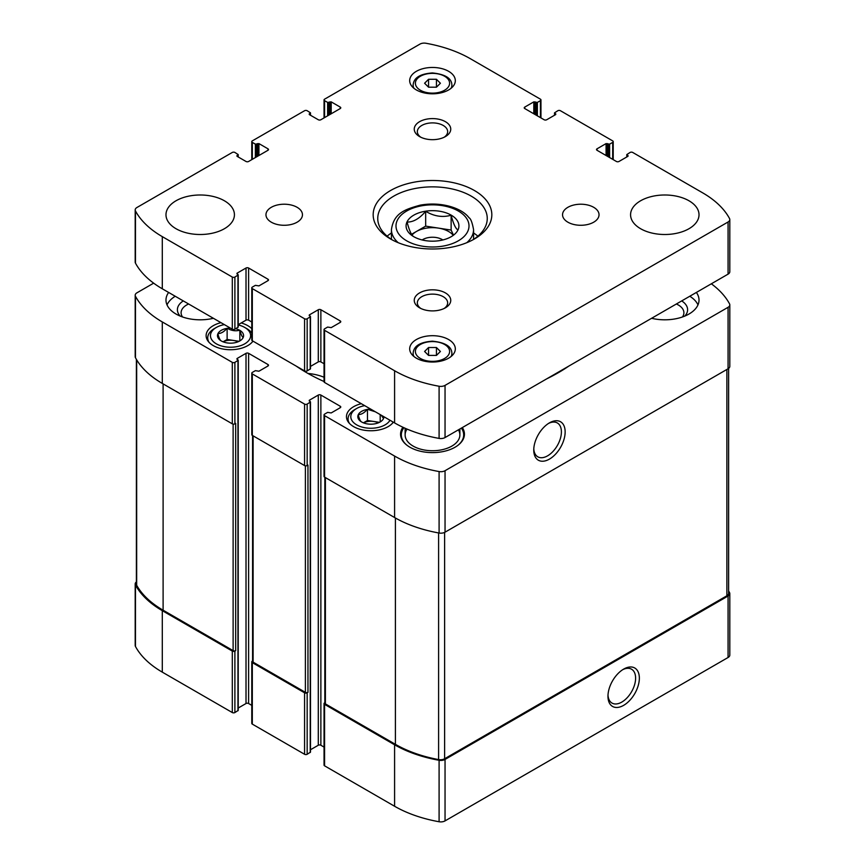 <?xml version="1.0" encoding="UTF-8"?>
<svg xmlns="http://www.w3.org/2000/svg" width="865" height="865" viewBox="0 0 865 865"><rect width="100%" height="100%" fill="white"/><g stroke="black" fill="none" stroke-linecap="round" stroke-linejoin="round"><path stroke-width="1.3" d="M370.739 409.134A13.051 7.536 0 0 0 367.712 409.361L367.29 409.426A13.051 7.536 0 0 0 358.326 414.595L358.218 414.832A13.051 7.536 0 0 0 361.494 421.904L361.808 422.077A13.051 7.536 0 0 0 374.048 423.969L374.459 423.904A13.051 7.536 0 0 0 380.103 421.99A13.051 7.536 0 0 0 383.422 418.736L383.541 418.498A13.051 7.536 0 0 0 383.93 416.746M367.29 409.426C364.316 412.886 361.321 414.616 358.326 414.595M358.218 414.832C359.31 418.93 360.402 421.287 361.494 421.904M383.541 418.498L381.779 416.043M230.393 328.105A13.051 7.536 0 0 0 227.365 328.332L226.944 328.397A13.051 7.536 0 0 0 217.98 333.566L217.872 333.804A13.051 7.536 0 0 0 221.159 340.875L221.462 341.048A13.051 7.536 0 0 0 233.701 342.951L234.112 342.886A13.051 7.536 0 0 0 239.756 340.961A13.051 7.536 0 0 0 243.076 337.707L243.195 337.469A13.051 7.536 0 0 0 239.908 330.398L239.605 330.225A13.051 7.536 0 0 0 235.723 328.722M226.944 328.397C223.97 331.857 220.975 333.587 217.98 333.566M217.872 333.804C218.964 337.901 220.056 340.259 221.159 340.875M243.195 337.469C242.103 336.874 241.011 334.517 239.908 330.398M324.851 702.715L324.58 702.877A1.827 1.049 0 0 0 324.04 703.613L324.04 765.093A1.827 1.049 0 0 0 324.58 765.828L394.591 806.256A108.136 62.431 0 0 0 439.096 821.75A5.936 3.428 0 0 0 445.043 820.896L728.071 657.497A5.936 3.428 0 0 0 729.811 655.075L729.811 593.606A5.936 3.428 0 0 0 729.541 592.59A108.136 62.431 0 0 0 728.611 590.936M310.492 749.75L318.288 745.252A1.827 1.049 0 0 1 320.872 745.252L324.04 747.079M252.58 660.99L252.31 661.152A1.827 1.049 0 0 0 251.78 661.898L251.78 723.367A1.827 1.049 0 0 0 252.31 724.113L304.577 754.28A1.827 1.049 0 0 0 307.161 754.28L310.492 752.139L310.492 401.955L309.259 400.279L309.259 401.014M238.221 708.024L246.017 703.526A1.827 1.049 0 0 1 248.601 703.526L251.78 705.364M136.389 581.907A5.936 3.428 0 0 0 135.189 583.962L135.189 645.431A5.936 3.428 0 0 0 135.459 646.447A108.136 62.431 0 0 0 162.296 672.137L232.307 712.555A1.827 1.049 0 0 0 234.891 712.555L238.221 710.414L238.221 360.229L236.988 358.553L236.988 359.299M220.975 322.667A24.415 14.089 0 0 0 206.119 335.642A24.415 14.089 0 0 0 221.191 348.66A24.415 14.089 0 0 0 247.79 345.6A24.415 14.089 0 0 0 252.991 341.156M251.78 328.7A24.415 14.089 0 0 0 241.194 322.959M361.321 403.696A24.415 14.089 0 0 0 346.465 416.671A24.415 14.089 0 0 0 361.538 429.689A24.415 14.089 0 0 0 388.136 426.629A24.415 14.089 0 0 0 393.337 422.185M168.632 292.446A34.222 19.754 0 0 0 165.983 300.058A34.222 19.754 0 0 0 213.396 318.288M651.605 318.288A34.222 19.754 0 0 0 688.994 314.027A34.222 19.754 0 0 0 699.017 300.058A34.222 19.754 0 0 0 696.368 292.446M462.321 427.57A31.94 18.435 180 0 1 464.44 434.176A31.94 18.435 180 0 1 432.5 452.611A31.94 18.435 180 0 1 400.56 434.176A31.94 18.435 180 0 1 402.906 427.234M296.133 366.057A177.941 102.74 0 0 0 324.04 381.508M153.656 283.158L136.93 292.824A5.936 3.428 0 0 0 135.189 295.246A5.936 3.428 0 0 0 135.459 296.252A108.136 62.431 0 0 0 162.296 321.942L232.307 362.37A1.827 1.049 0 0 0 234.891 362.37L238.221 360.229M236.988 358.553L246.017 353.331A1.827 1.049 0 0 1 248.601 353.331L267.955 364.511A1.827 1.049 0 0 1 268.496 365.257A1.827 1.049 0 0 1 267.955 366.003L258.927 371.215L255.38 370.653L252.31 372.426A1.827 1.049 0 0 0 251.78 373.172A1.827 1.049 0 0 0 252.31 373.918L304.577 404.096A1.827 1.049 0 0 0 307.161 404.096L310.492 401.955M309.259 400.279L318.288 395.056A1.827 1.049 0 0 1 320.872 395.056L340.226 406.236A1.827 1.049 0 0 1 340.767 406.983A1.827 1.049 0 0 1 340.226 407.729L331.198 412.94L327.64 412.378L324.58 414.151A1.827 1.049 0 0 0 324.04 414.897A1.827 1.049 0 0 0 324.58 415.643L394.591 456.06A108.136 62.431 0 0 0 439.096 471.555A5.936 3.428 0 0 0 445.043 470.711L728.071 307.302A5.936 3.428 0 0 0 729.811 304.88A5.936 3.428 0 0 0 729.541 303.864A108.136 62.431 0 0 0 711.344 283.807M546.81 378.794A177.941 102.74 0 0 0 568.867 366.057M135.189 583.962A5.936 3.428 0 0 0 135.459 584.978A108.136 62.431 0 0 0 162.296 610.668L232.307 651.086A1.827 1.049 0 0 0 234.891 651.086L235.691 650.621L235.691 423.374L234.891 423.839L234.891 362.37M251.78 661.898A1.827 1.049 0 0 0 252.31 662.633L304.577 692.811A1.827 1.049 0 0 0 307.161 692.811L307.962 692.346L307.962 465.1L307.161 465.565L307.161 404.096M324.04 703.613A1.827 1.049 0 0 0 324.58 704.359L394.591 744.787A108.136 62.431 0 0 0 439.096 760.281A5.936 3.428 0 0 0 445.043 759.427L728.071 596.017A5.936 3.428 0 0 0 729.811 593.606M623.654 705.343A22.198 12.813 120 0 0 639.354 678.171A22.198 12.813 120 0 0 623.654 669.11A22.198 12.813 120 0 0 607.965 696.282A22.198 12.813 120 0 0 623.654 705.343M135.189 295.246L135.189 356.715A5.936 3.428 0 0 0 135.459 357.721A108.136 62.431 0 0 0 162.296 383.422L162.296 321.942M234.891 423.839A1.827 1.049 0 0 1 232.307 423.839L162.296 383.422M251.78 373.172L251.78 434.641A1.827 1.049 0 0 0 252.31 435.387L252.31 373.918M307.161 465.565A1.827 1.049 0 0 1 304.577 465.565L252.31 435.387M324.04 414.897L324.04 476.366A1.827 1.049 0 0 0 324.58 477.112L324.58 415.643M729.811 304.88L729.811 366.349A5.936 3.428 0 0 1 728.071 368.771L445.043 532.18A5.936 3.428 0 0 1 439.096 533.024A108.136 62.431 0 0 1 394.591 517.529L324.58 477.112M549.459 459.099A22.198 12.813 120 0 0 565.148 431.916A22.198 12.813 120 0 0 549.459 422.855A22.198 12.813 120 0 0 533.759 450.038A22.198 12.813 120 0 0 549.459 459.099M324.851 477.264L324.851 703.148A1.827 1.049 0 0 0 325.391 703.894L395.402 744.322A108.136 62.431 0 0 0 438.598 759.578A5.936 3.428 0 0 0 444.621 758.746L726.881 595.78A5.936 3.428 0 0 0 728.611 593.358L728.611 368.414M252.58 435.538L252.58 661.433A1.827 1.049 0 0 0 253.121 662.168L305.388 692.346A1.827 1.049 0 0 0 307.962 692.346M136.389 359.375L136.389 584.21A5.936 3.428 0 0 0 136.67 585.259A108.136 62.431 0 0 0 163.107 610.203L233.118 650.621A1.827 1.049 0 0 0 235.691 650.621M324.04 377.259A37.595 21.711 0 0 0 308.005 373.464M556.995 373.464A37.595 21.711 0 0 0 555.838 373.583M533.792 448.903A19.538 11.277 120 0 0 537.814 456.817A19.538 11.277 120 0 0 547.577 455.844A19.538 11.277 120 0 0 560.347 438.631A19.538 11.277 120 0 0 557.352 422.963A19.538 11.277 120 0 0 548.486 423.45M607.998 695.157A19.538 11.277 120 0 0 612.009 703.072A19.538 11.277 120 0 0 621.784 702.099A19.538 11.277 120 0 0 634.553 684.875A19.538 11.277 120 0 0 631.558 669.218A19.538 11.277 120 0 0 622.692 669.694M457.931 445.334A31.172 18.003 180 0 0 461.369 428.121L461.661 428.467A31.94 18.435 180 0 1 464.397 435.084M400.603 435.084A31.94 18.435 180 0 1 403.339 428.467L403.933 427.71A31.172 18.003 180 0 0 407.069 445.334M458.418 429.829A27.377 15.808 180 0 1 459.877 434.922A27.377 15.808 180 0 1 432.5 450.73A27.377 15.808 180 0 1 405.123 434.922A27.377 15.808 180 0 1 407.058 429.083M689.783 296.252A34.222 19.754 180 0 1 697.969 304.902M681.717 300.912A22.814 13.17 180 0 1 684.777 316.093M676.376 303.993A19.106 11.029 180 0 1 683.901 312.773A19.106 11.029 180 0 1 682.453 316.979M167.031 304.902A34.222 19.754 180 0 1 175.217 296.252M180.223 316.093A22.814 13.17 180 0 1 183.283 300.912M182.547 316.979A19.106 11.029 180 0 1 181.099 312.773A19.106 11.029 180 0 1 186.689 304.967A19.106 11.029 180 0 1 188.624 303.993M392.31 423.407A22.814 13.17 0 0 0 393.045 422.012M364.684 405.642A20.079 11.591 0 0 0 356.683 408.475L354.747 409.588A22.814 13.17 0 0 0 348.065 418.898A22.814 13.17 0 0 0 349.438 423.407M356.683 408.475A20.079 11.591 0 0 0 356.683 424.866A20.079 11.591 0 0 0 385.076 424.866A20.079 11.591 0 0 0 389.974 420.239M375.334 411.794L367.712 409.361M251.975 342.378A22.814 13.17 0 0 0 252.699 340.983M251.78 333.068A22.814 13.17 0 0 0 246.666 328.559L244.73 327.446A20.079 11.591 0 0 0 238.221 324.926M224.338 324.613A20.079 11.591 0 0 0 216.337 327.446L214.401 328.559A22.814 13.17 0 0 0 207.719 337.869A22.814 13.17 0 0 0 209.092 342.378M216.337 327.446A20.079 11.591 0 0 0 216.337 343.838A20.079 11.591 0 0 0 244.73 343.838A20.079 11.591 0 0 0 244.73 327.446M239.605 330.225C235.55 331.349 231.463 330.711 227.365 328.332M239.097 341.318L227.127 339.469L223.062 341.816A11.407 6.585 0 0 1 233.485 340.453A11.407 6.585 0 0 1 237.983 341.826M227.127 339.469L227.127 328.289M239.843 340.799L239.843 330.257M379.443 422.347L367.474 420.498L363.408 422.844M378.319 422.855A11.407 6.585 0 0 0 373.831 421.482A11.407 6.585 0 0 0 363.43 422.855M367.474 420.498L367.474 409.318M380.189 421.828L380.189 414.595M413.87 236.74C411.621 235.637 409.35 230.739 407.058 222.046C413.254 222.219 419.46 218.64 425.677 211.298C434.089 216.347 442.566 217.656 451.13 215.234C453.379 223.84 455.65 228.728 457.942 229.917M425.667 211.19A26.415 15.256 180 0 1 455.379 218.294A26.415 15.256 180 0 1 451.184 236.707L451.184 236.707A26.415 15.256 180 0 1 409.621 233.55A26.415 15.256 180 0 1 425.667 211.19M309.259 114.537L318.288 119.748A1.827 1.049 180 0 0 320.872 119.748L340.226 108.568A1.827 1.049 180 0 0 340.767 107.833A1.827 1.049 180 0 0 340.226 107.087L331.198 101.865L327.64 102.427L324.58 100.654A1.827 1.049 180 0 1 324.04 99.908A1.827 1.049 180 0 1 324.58 99.172L419.957 44.104A5.936 3.428 180 0 1 425.904 43.25A108.136 62.431 180 0 1 470.409 58.744L540.42 99.172A1.827 1.049 180 0 1 540.96 99.908A1.827 1.049 180 0 1 540.42 100.654L537.36 102.427L533.802 101.865L524.774 107.087L524.774 108.568L544.128 119.748A1.827 1.049 180 0 0 546.712 119.748L555.741 114.537L554.508 112.861L557.838 110.72A1.827 1.049 180 0 1 560.423 110.72L612.69 140.887A1.827 1.049 180 0 1 613.22 141.633A1.827 1.049 180 0 1 612.69 142.379L609.62 144.152L606.073 143.59L597.045 148.812L597.045 150.294L616.399 161.474A1.827 1.049 180 0 0 618.983 161.474L628.012 156.262L626.779 154.586L630.109 152.445A1.827 1.049 180 0 1 632.693 152.445L702.704 192.863A108.136 62.431 180 0 1 729.541 218.553A5.936 3.428 180 0 1 729.811 219.569A5.936 3.428 180 0 1 728.071 221.991L445.043 385.39A5.936 3.428 180 0 1 439.096 386.244A108.136 62.431 180 0 1 394.591 370.75L324.58 330.333A1.827 1.049 180 0 1 324.04 329.587A1.827 1.049 180 0 1 324.58 328.841L327.64 327.067L331.198 327.63L340.226 322.407A1.827 1.049 180 0 0 340.767 321.661A1.827 1.049 180 0 0 340.226 320.926L320.872 309.746A1.827 1.049 180 0 0 318.288 309.746L309.259 314.957L310.492 316.633L307.161 318.774A1.827 1.049 180 0 1 304.577 318.774L252.31 288.607A1.827 1.049 180 0 1 251.78 287.861A1.827 1.049 180 0 1 252.31 287.115L255.38 285.342L258.927 285.904L267.955 280.682A1.827 1.049 180 0 0 268.496 279.946A1.827 1.049 180 0 0 267.955 279.2L248.601 268.02A1.827 1.049 180 0 0 246.017 268.02L236.988 273.232L238.221 274.908L234.891 277.06A1.827 1.049 180 0 1 232.307 277.06L162.296 236.632A108.136 62.431 180 0 1 135.459 210.941A5.936 3.428 180 0 1 135.189 209.925A5.936 3.428 180 0 1 136.93 207.503L232.307 152.445A1.827 1.049 180 0 1 234.891 152.445L238.221 154.586L236.988 156.262L246.017 161.474A1.827 1.049 180 0 0 248.601 161.474L267.955 150.294A1.827 1.049 180 0 0 268.496 149.548A1.827 1.049 180 0 0 267.955 148.812L258.927 143.59L255.38 144.152L252.31 142.379A1.827 1.049 180 0 1 251.78 141.633A1.827 1.049 180 0 1 252.31 140.887L304.577 110.72A1.827 1.049 180 0 1 307.161 110.72L310.492 112.861L309.259 114.537L309.259 113.791M524.774 108.568A1.827 1.049 180 0 1 524.233 107.833A1.827 1.049 180 0 1 524.774 107.087M597.045 150.294A1.827 1.049 180 0 1 596.504 149.548A1.827 1.049 180 0 1 597.045 148.812M729.811 219.569L729.811 271.718A5.936 3.428 180 0 1 728.071 274.14L445.043 437.549A5.936 3.428 180 0 1 439.096 438.404A108.136 62.431 180 0 1 394.591 422.909L324.58 382.481A1.827 1.049 180 0 1 324.04 381.735L324.04 329.587M324.04 363.733L320.872 361.905A1.827 1.049 180 0 0 318.288 361.905L310.492 366.403M309.259 315.703L309.259 314.957M310.492 316.633L310.492 368.793L307.161 370.934A1.827 1.049 180 0 1 304.577 370.934L252.31 340.756A1.827 1.049 180 0 1 251.78 340.01L251.78 287.861M251.78 322.007L248.601 320.18A1.827 1.049 180 0 0 246.017 320.18L238.221 324.678M236.988 273.978L236.988 273.232M238.221 274.908L238.221 327.067L234.891 329.208A1.827 1.049 180 0 1 232.307 329.208L162.296 288.791A108.136 62.431 180 0 1 135.459 263.101A5.936 3.428 180 0 1 135.189 262.084L135.189 209.925M236.988 156.262L236.988 155.516M688.994 228.717A34.222 19.754 180 0 1 651.702 232.999A34.222 19.754 180 0 1 630.574 214.747A34.222 19.754 180 0 1 664.796 194.993A34.222 19.754 180 0 1 699.017 214.747A34.222 19.754 180 0 1 688.994 228.717M593.693 222.197A18.252 10.542 180 0 1 573.809 224.478A18.252 10.542 180 0 1 562.542 214.747A18.252 10.542 180 0 1 580.783 204.216A18.252 10.542 180 0 1 599.034 214.747A18.252 10.542 180 0 1 593.693 222.197M297.117 222.197A18.252 10.542 180 0 1 277.232 224.478A18.252 10.542 180 0 1 265.966 214.747A18.252 10.542 180 0 1 284.217 204.216A18.252 10.542 180 0 1 302.458 214.747A18.252 10.542 180 0 1 297.117 222.197M224.403 228.717A34.222 19.754 180 0 1 187.11 232.999A34.222 19.754 180 0 1 165.983 214.747A34.222 19.754 180 0 1 200.204 194.993A34.222 19.754 180 0 1 234.426 214.747A34.222 19.754 180 0 1 224.403 228.717M448.632 358.175A22.814 13.17 180 0 1 423.774 361.029A22.814 13.17 180 0 1 409.686 348.865A22.814 13.17 180 0 1 432.5 335.696A22.814 13.17 180 0 1 455.314 348.865A22.814 13.17 180 0 1 448.632 358.175M448.632 89.949A22.814 13.17 180 0 1 423.774 92.804A22.814 13.17 180 0 1 409.686 80.629A22.814 13.17 180 0 1 432.5 67.459A22.814 13.17 180 0 1 455.314 80.629A22.814 13.17 180 0 1 448.632 89.949M445.41 136.583A18.252 10.542 180 0 1 419.59 136.583A18.252 10.542 180 0 1 419.59 121.684A18.252 10.542 180 0 1 445.41 121.684A18.252 10.542 180 0 1 445.41 136.583L445.41 136.583M445.41 307.81A18.252 10.542 180 0 1 419.59 307.81A18.252 10.542 180 0 1 419.59 292.911A18.252 10.542 180 0 1 445.41 292.911A18.252 10.542 180 0 1 445.41 307.81L445.41 307.81M474.442 238.967A59.317 34.243 180 0 1 390.558 238.967A59.317 34.243 180 0 1 390.558 190.527A59.317 34.243 180 0 1 474.442 190.527A59.317 34.243 180 0 1 474.442 238.967L474.442 238.967M392.234 239.897A54.755 31.616 180 0 1 377.746 218.477A54.755 31.616 180 0 1 432.5 186.862A54.755 31.616 180 0 1 487.255 218.477A54.755 31.616 180 0 1 472.766 239.897M387.131 236.167A54.755 31.616 180 0 1 391.434 232.955M473.566 232.955A54.755 31.616 180 0 1 477.869 236.167M420.79 308.437A15.159 8.758 180 0 1 417.341 302.88A15.159 8.758 180 0 1 432.5 294.122A15.159 8.758 180 0 1 447.659 302.88A15.159 8.758 180 0 1 444.21 308.437M420.79 137.211A15.159 8.758 180 0 1 417.341 131.653A15.159 8.758 180 0 1 432.5 122.895A15.159 8.758 180 0 1 447.659 131.653A15.159 8.758 180 0 1 444.21 137.211M428.553 87.192L436.447 87.192L440.404 83.245L436.447 79.288L428.553 79.288L424.596 83.245L428.553 87.192L428.553 79.288M428.553 355.418L436.447 355.418L440.404 351.471L436.447 347.514L428.553 347.514L424.596 351.471L428.553 355.418L428.553 347.514M436.447 87.192L436.447 79.288M436.447 355.418L436.447 347.514M411.545 234.296L425.677 226.133L425.677 211.298M425.677 226.133L451.13 230.068L451.13 215.234M451.13 230.068L453.282 234.718M412.032 235.01A22.814 13.17 180 0 1 416.368 231.517A22.814 13.17 180 0 1 438.404 228.101A22.814 13.17 180 0 1 452.968 234.999M422.152 239.962A13.689 7.904 180 0 1 442.848 239.962M135.459 646.447L135.459 584.978M162.296 672.137L162.296 610.668M232.307 712.555L232.307 651.086M234.891 712.555L234.891 651.086M252.31 724.113L252.31 662.633M304.577 754.28L304.577 692.811M307.161 754.28L307.161 692.811M324.58 765.828L324.58 704.359M394.591 806.256L394.591 744.787M439.096 821.75L439.096 760.281M445.043 820.896L445.043 759.427M728.071 657.497L728.071 596.017M135.459 357.721L135.459 296.252M232.307 423.839L232.307 362.37M237.951 710.792L237.951 360.597M246.017 703.526L246.017 353.331M248.601 703.526L248.601 353.331M267.955 366.003L267.955 364.511M304.577 465.565L304.577 404.096M310.221 752.518L310.221 402.322M318.288 745.252L318.288 395.056M320.872 745.252L320.872 395.056M340.226 407.729L340.226 406.236M394.591 517.529L394.591 456.06M439.096 533.024L439.096 471.555M445.043 532.18L445.043 470.711M728.071 368.771L728.071 307.302M325.391 703.894L325.391 477.577M395.402 744.322L395.402 517.994M438.598 759.578L438.598 532.937M444.621 758.746L444.621 532.397M726.881 595.78L726.881 369.463M253.121 662.168L253.121 435.852M305.388 692.346L305.388 465.835M233.118 650.621L233.118 424.11M163.107 610.203L163.107 383.887M136.67 585.259L136.67 359.862M310.221 113.228L310.221 115.088M340.226 107.087L340.226 108.568M331.198 101.865L331.198 113.791M329.9 101.865L329.9 114.537M328.938 102.427L328.938 115.088M327.64 102.427L327.64 115.834M324.58 100.654L324.58 117.608M540.42 100.654L540.42 117.608M537.36 102.427L537.36 115.834M536.062 102.427L536.062 115.088M535.1 101.865L535.1 114.537M533.802 101.865L533.802 113.791M555.741 113.791L555.741 114.537M554.779 113.228L554.779 115.088M612.69 142.379L612.69 159.333M609.62 144.152L609.62 157.56M608.333 144.152L608.333 156.814M607.371 143.59L607.371 156.262M606.073 143.59L606.073 155.516M628.012 155.516L628.012 156.262M627.049 154.954L627.049 156.814M728.071 221.991L728.071 274.14M445.043 385.39L445.043 437.549M439.096 386.244L439.096 438.404M394.591 370.75L394.591 422.909M324.58 330.333L324.58 382.481M340.226 320.926L340.226 322.407M320.872 309.746L320.872 361.905M318.288 309.746L318.288 361.905M310.221 317.012L310.221 369.171M307.161 318.774L307.161 370.934M304.577 318.774L304.577 370.934M252.31 288.607L252.31 340.756M267.955 279.2L267.955 280.682M248.601 268.02L248.601 320.18M246.017 268.02L246.017 320.18M237.951 275.286L237.951 327.446M234.891 277.06L234.891 329.208M232.307 277.06L232.307 329.208M162.296 236.632L162.296 288.791M135.459 210.941L135.459 263.101M237.951 154.954L237.951 156.814M267.955 148.812L267.955 150.294M258.927 143.59L258.927 155.516M257.629 143.59L257.629 156.262M256.667 144.152L256.667 156.814M255.38 144.152L255.38 157.56M252.31 142.379L252.31 159.333M398.203 242.687A41.066 23.712 180 0 1 391.434 229.647L391.434 239.378M391.434 229.647C393.824 212.725 405.544 209.265 420.163 205.167C441.204 201.296 461.834 208.011 469.046 217.775C470.755 218.607 472.268 222.565 473.566 229.647A41.066 23.712 180 0 1 466.797 242.687M458.309 240.827A36.503 21.074 180 0 1 397.24 231.377A36.503 21.074 180 0 1 441.95 205.567A36.503 21.074 180 0 1 458.309 240.827M413.892 88.252A19.387 11.191 180 0 1 413.113 85.105L413.113 87.57M413.113 85.105C413.578 79.84 416.876 74.098 432.392 72.941C445.226 74.239 451.725 78.293 451.887 85.105A19.387 11.191 180 0 1 451.108 88.252M444.599 90.23A17.105 9.883 180 0 1 415.968 85.797A17.105 9.883 180 0 1 436.933 73.698A17.105 9.883 180 0 1 444.599 90.23M413.892 356.477A19.387 11.191 180 0 1 413.113 353.331L413.113 355.796M413.113 353.331C413.578 348.065 416.876 342.324 432.392 341.178C445.226 342.464 451.725 346.519 451.887 353.331A19.387 11.191 180 0 1 451.108 356.477M444.599 358.456A17.105 9.883 180 0 1 415.968 354.023A17.105 9.883 180 0 1 436.933 341.924A17.105 9.883 180 0 1 444.599 358.456M348.065 421.677L348.065 418.898M207.719 340.648L207.719 337.869M310.492 112.861L310.492 115.25M324.04 99.908L324.04 117.921M540.96 99.908L540.96 117.921M554.508 112.861L554.508 115.25M613.22 141.633L613.22 159.636M626.779 154.586L626.779 156.976M238.221 154.586L238.221 156.976M251.78 141.633L251.78 159.636M473.566 229.647L473.566 239.378M451.887 85.105L451.887 87.57M451.887 353.331L451.887 355.796M405.123 428.24L405.123 434.922M459.877 428.986L459.877 434.922"/></g></svg>
